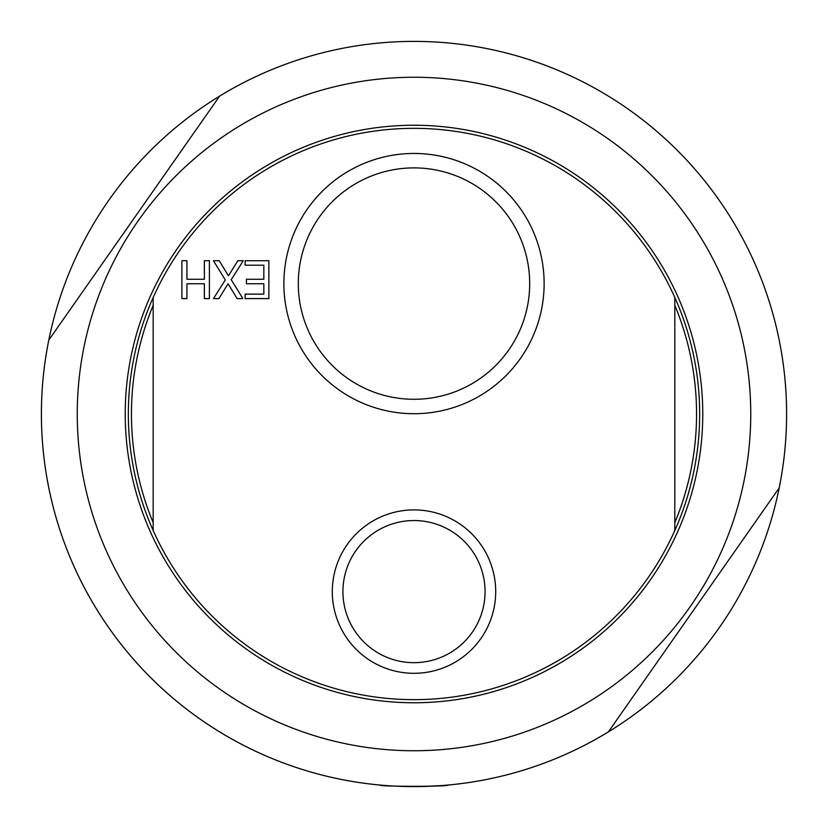 <?xml version="1.0" encoding="UTF-8"?>
<svg xmlns="http://www.w3.org/2000/svg" width="828" height="828" viewBox="0 0 828 828"><rect width="100%" height="100%" fill="white"/><g stroke="black" fill="none" stroke-linecap="round" stroke-linejoin="round"><path stroke-width="1.24" d="M181.891 260.716L186.931 260.716L186.931 279.264L204.371 279.264L204.371 260.716L209.401 260.716L209.401 298.597L204.371 298.597L204.371 283.745L186.931 283.745L186.931 298.597L181.891 298.597L181.891 260.716M213.448 260.716L219.223 260.716L228.435 275.817L237.822 260.716L243.256 260.716L231.198 279.688L242.894 298.597L237.118 298.597L228.093 283.776L218.882 298.597L213.448 298.597L225.299 279.936L213.448 260.716M268.862 260.716L268.862 298.597L245.16 298.597L245.16 294.116L263.832 294.116L263.832 283.745L246.423 283.745L246.423 279.264L263.832 279.264L263.832 265.198L245.16 265.198L245.16 260.716L268.862 260.716M407.976 786.548L420.458 786.538M424.174 786.455L436.118 785.938L424.06 786.465M441.955 785.544L424.64 786.445M386.055 785.544L390.185 785.834M398.351 786.269L402.863 786.434M405.275 786.496L403.526 786.455L405.275 786.496M422.725 786.496L421.618 786.517M379.845 785.027C377.754 786.735 450.246 786.735 448.155 785.027M72.45 562.905A372.6 372.6 0 0 1 72.45 265.084A372.6 372.6 0 0 0 414 786.6A372.6 372.6 0 0 0 755.55 265.084A372.6 372.6 0 0 1 755.55 562.905M219.627 96.11L48.811 340.07A372.6 372.6 0 0 0 608.373 731.88L779.189 487.92A372.6 372.6 0 0 0 219.627 96.11M414 750.748A336.748 336.748 0 0 0 705.632 245.626A336.748 336.748 0 0 0 122.368 245.626A336.748 336.748 0 0 0 414 750.748M129.064 434.276A285.66 285.66 0 0 0 674.82 530.51L674.82 297.49A285.66 285.66 0 0 0 153.18 297.49L153.18 530.51A285.66 285.66 0 0 1 153.18 297.49M674.82 522.675A282.555 282.555 0 0 0 674.82 305.325M153.18 305.325A282.555 282.555 0 0 0 153.18 522.675M283.869 283.59A130.131 130.131 0 0 0 479.06 396.281A130.131 130.131 0 0 0 479.06 170.889A130.131 130.131 0 0 0 283.869 283.59M332.297 591.606A81.703 81.703 0 0 0 454.851 662.359A81.703 81.703 0 0 0 454.851 520.843A81.703 81.703 0 0 0 332.297 591.606M298.297 283.59A115.703 115.703 0 0 1 471.846 183.392A115.703 115.703 0 0 1 471.846 383.788A115.703 115.703 0 0 1 298.297 283.59M342.927 591.606A71.073 71.073 0 0 1 449.532 530.055A71.073 71.073 0 0 1 449.532 653.157A71.073 71.073 0 0 1 342.927 591.606M414 786.6A372.6 372.6 0 0 0 736.682 227.7A372.6 372.6 0 0 0 91.318 227.7A372.6 372.6 0 0 0 414 786.6L420.396 786.548M414 702.765A288.765 288.765 0 0 0 664.077 269.618A288.765 288.765 0 0 0 163.923 269.618A288.765 288.765 0 0 0 414 702.765M674.82 530.51A285.66 285.66 0 0 0 674.82 297.49"/></g></svg>
